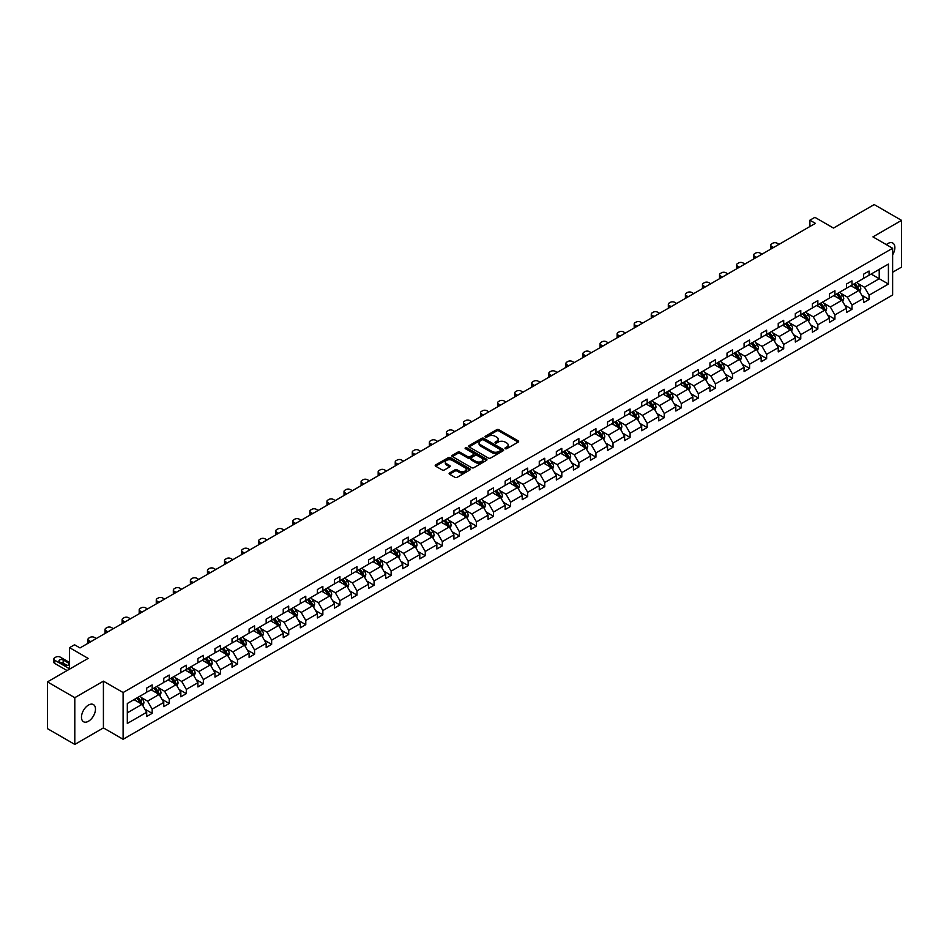 <?xml version="1.0" encoding="UTF-8"?>
<svg xmlns="http://www.w3.org/2000/svg" width="949" height="949" viewBox="0 0 949 949"><rect width="100%" height="100%" fill="white"/><g stroke="black" fill="none" stroke-linecap="round" stroke-linejoin="round"><path stroke-width="1.42" d="M505.271 448.675A1.068 0.617 0 0 0 506.778 448.675L518.19 442.092A1.518 0.878 0 0 0 518.64 441.475A1.518 0.878 0 0 0 518.19 440.858L498.854 429.695A1.518 0.878 0 0 0 496.707 429.695L485.295 436.279A1.068 0.617 0 0 0 486.801 437.145L488.284 436.291A4.864 2.811 0 0 1 495.153 436.291L496.766 437.228A4.864 2.811 0 0 1 498.189 439.209A4.864 2.811 0 0 1 496.766 441.19L495.283 442.044A1.068 0.617 0 0 0 496.79 442.91L498.272 442.068A4.864 2.811 0 0 1 505.141 442.068L506.754 442.993A4.864 2.811 0 0 1 508.178 444.974A4.864 2.811 0 0 1 506.754 446.955L505.271 447.809A1.068 0.617 0 0 0 505.271 448.675L505.271 447.809M88.482 721.24A9.905 5.718 120 0 0 94.947 712.521A9.905 5.718 120 0 0 93.429 704.585A9.905 5.718 120 0 0 88.482 705.071A9.905 5.718 120 0 0 82.005 713.802A9.905 5.718 120 0 0 83.524 721.738A9.905 5.718 120 0 0 88.482 721.24M892.629 254.818A9.905 5.718 120 0 0 892.819 243.063A9.905 5.718 120 0 0 887.873 243.549A9.905 5.718 120 0 0 886.342 244.628M892.629 272.256L901.55 267.108L901.55 220.37L874.195 204.569L833.495 228.068L814.894 217.333L809.912 220.204L809.912 226.526M74.805 744.431L103.417 727.907L103.417 681.157L74.805 697.681L74.805 744.431L47.45 728.63L47.45 681.892L88.15 658.392L69.55 647.645L69.55 669.128M74.805 697.681L47.45 681.892M449.565 472.97A1.518 0.878 0 0 0 449.114 473.587A1.518 0.878 0 0 0 449.565 474.215L454.986 477.347A1.518 0.878 0 0 0 457.133 477.347L469.802 470.028A1.518 0.878 0 0 0 470.253 469.411A1.518 0.878 0 0 0 469.802 468.782L450.478 457.632A1.518 0.878 0 0 0 448.331 457.632L435.65 464.939A1.518 0.878 0 0 0 435.211 465.568A1.518 0.878 0 0 0 435.65 466.184L442.21 469.969A1.518 0.878 0 0 0 444.357 469.969L449.779 466.837A1.518 0.878 0 0 0 450.217 466.208A1.518 0.878 0 0 0 449.779 465.591L446.528 463.717A4.069 2.349 0 0 1 445.342 462.056A4.069 2.349 0 0 1 447.845 459.897A4.069 2.349 0 0 1 452.27 460.395L464.998 467.75A4.069 2.349 0 0 1 466.196 469.411A4.069 2.349 0 0 1 463.681 471.57A4.069 2.349 0 0 1 459.257 471.06L457.133 469.838A1.518 0.878 0 0 0 454.986 469.838L449.565 472.97L449.565 474.215L454.986 471.107L454.986 469.838M69.55 647.645L74.532 644.774L80.001 647.93L815.381 223.359L809.912 220.204M103.417 681.157L123.109 692.533L892.629 248.258L892.629 294.997L123.109 739.283L123.109 692.533M901.55 220.37L872.938 236.882L892.629 248.258M488.391 458.059A1.518 0.878 0 0 0 490.538 458.059L503.207 450.739A1.518 0.878 0 0 0 503.658 450.123A1.518 0.878 0 0 0 503.207 449.506L483.883 438.343A1.518 0.878 0 0 0 481.724 438.343L469.055 445.662A1.518 0.878 0 0 0 468.616 446.279A1.518 0.878 0 0 0 469.055 446.896L488.391 458.059M465.781 448.913A1.068 0.617 0 0 1 466.861 449.067L486.493 460.395L473.836 467.703A1.518 0.878 0 0 1 471.689 467.703L452.353 456.54L457.774 453.432L457.774 452.175L452.353 455.295A1.518 0.878 0 0 0 451.914 455.923A1.518 0.878 0 0 0 452.353 456.54L452.353 455.295M457.774 453.432A1.518 0.878 0 0 1 459.933 453.432L459.933 452.175A1.518 0.878 0 0 0 457.774 452.175M459.933 452.175L467.762 456.694A1.518 0.878 0 0 0 469.921 456.694L473.515 454.618A1.518 0.878 0 0 0 473.954 454.002A1.518 0.878 0 0 0 473.515 453.373L465.354 448.663A1.068 0.617 0 0 1 466.861 447.798L486.505 459.15A1.518 0.878 0 0 1 486.956 459.767A1.518 0.878 0 0 1 486.505 460.384L486.505 459.15M127.32 703.494L146.692 692.307L146.692 688.084L152.16 684.917L152.16 689.152L163.762 682.461L163.762 678.227L169.23 675.071L169.23 679.294L180.832 672.604L180.832 668.369L186.301 665.213L186.301 669.448L197.902 662.746L197.902 658.511L203.371 655.356L203.371 659.591L214.96 652.888L214.96 648.665L220.441 645.498L220.441 649.733L232.03 643.042L232.03 638.807L237.511 635.652L237.511 639.875L249.101 633.185L249.101 628.95L254.569 625.794L254.569 630.029L266.171 623.327L266.171 619.092L271.639 615.937L271.639 620.171L283.241 613.481L283.241 609.246L288.71 606.079L288.71 610.314L300.311 603.623L300.311 599.388L305.78 596.233L305.78 600.468L317.381 593.766L317.381 589.531L322.85 586.375L322.85 590.61L334.451 583.908L334.451 579.685L339.92 576.518L339.92 580.752L351.521 574.062L351.521 569.827L356.99 566.672L356.99 570.895L368.58 564.204L368.58 559.969L374.06 556.814L374.06 561.049L385.65 554.346L385.65 550.112L391.13 546.956L391.13 551.191L402.72 544.489L402.72 540.266L408.189 537.098L408.189 541.333L419.79 534.643L419.79 530.408L425.259 527.253L425.259 531.476L436.86 524.785L436.86 520.55L442.329 517.395L442.329 521.63L453.93 514.927L453.93 510.692L459.399 507.537L459.399 511.772L471.001 505.07L471.001 500.847L476.469 497.679L476.469 501.914L488.071 495.224L488.071 490.989L493.539 487.833L493.539 492.057L505.141 485.366L505.141 481.131L510.609 477.976L510.609 482.211L522.211 475.508L522.211 471.273L527.68 468.118L527.68 472.353L539.269 465.651L539.269 461.428L544.75 458.26L544.75 462.495L556.339 455.805L556.339 451.57L561.808 448.414L561.808 452.637L573.41 445.947L573.41 441.712L578.878 438.557L578.878 442.792L590.48 436.089L590.48 431.854L595.948 428.699L595.948 432.934L607.55 426.243L607.55 422.008L613.018 418.841L613.018 423.076L624.62 416.386L624.62 412.151L630.089 408.995L630.089 413.23L641.69 406.528L641.69 402.293L647.159 399.138L647.159 403.372L658.76 396.67L658.76 392.435L664.229 389.28L664.229 393.515L675.83 386.824L675.83 382.589L681.299 379.422L681.299 383.657L692.889 376.967L692.889 372.732L698.369 369.576L698.369 373.811L709.959 367.109L709.959 362.874L715.439 359.718L715.439 363.953L727.029 357.251L727.029 353.028L732.498 349.861L732.498 354.096L744.099 347.405L744.099 343.17L749.568 340.015L749.568 344.238L761.169 337.547L761.169 333.313L766.638 330.157L766.638 334.392L778.239 327.69L778.239 323.455L783.708 320.299L783.708 324.534L795.309 317.832L795.309 313.609L800.778 310.442L800.778 314.677L812.38 307.986L812.38 303.751L817.848 300.596L817.848 304.819L829.45 298.128L829.45 293.893L834.918 290.738L834.918 294.973L846.508 288.271L846.508 284.036L851.988 280.88L851.988 285.115L863.578 278.413L863.578 274.19L869.059 271.023L869.059 275.257L888.418 264.083L888.418 284.036L869.059 295.222L869.059 299.457L863.578 302.612L863.578 298.377L851.988 305.08L851.988 309.315L846.508 312.47L846.508 308.235L834.918 314.926L834.918 319.161L829.45 322.328L829.45 318.093L817.848 324.783L817.848 329.018L812.38 332.174L812.38 327.939L800.778 334.641L800.778 338.876L795.309 342.031L795.309 337.797L783.708 344.499L783.708 348.722L778.239 351.889L778.239 347.654L766.638 354.345L766.638 358.58L761.169 361.735L761.169 357.512L749.568 364.202L749.568 368.437L744.099 371.593L744.099 367.358L732.498 374.06L732.498 378.295L727.029 381.451L727.029 377.216L715.439 383.918L715.439 388.141L709.959 391.308L709.959 387.073L698.369 393.764L698.369 397.999L692.889 401.154L692.889 396.931L681.299 403.622L681.299 407.856L675.83 411.012L675.83 406.777L664.229 413.479L664.229 417.714L658.76 420.87L658.76 416.635L647.159 423.337L647.159 427.56L641.69 430.727L641.69 426.492L630.089 433.183L630.089 437.418L624.62 440.573L624.62 436.35L613.018 443.041L613.018 447.276L607.55 450.431L607.55 446.196L595.948 452.898L595.948 457.133L590.48 460.289L590.48 456.054L578.878 462.756L578.878 466.979L573.41 470.146L573.41 465.912L561.808 472.602L561.808 476.837L556.339 479.992L556.339 475.769L544.75 482.46L544.75 486.695L539.269 489.85L539.269 485.615L527.68 492.317L527.68 496.552L522.211 499.708L522.211 495.473L510.609 502.163L510.609 506.398L505.141 509.566L505.141 505.331L493.539 512.021L493.539 516.256L488.071 519.411L488.071 515.177L476.469 521.879L476.469 526.114L471.001 529.269L471.001 525.034L459.399 531.737L459.399 535.96L453.93 539.127L453.93 534.892L442.329 541.582L442.329 545.817L436.86 548.973L436.86 544.75L425.259 551.44L425.259 555.675L419.79 558.831L419.79 554.596L408.189 561.298L408.189 565.533L402.72 568.688L402.72 564.453L391.13 571.156L391.13 575.379L385.65 578.546L385.65 574.311L374.06 581.002L374.06 585.236L368.58 588.392L368.58 584.169L356.99 590.859L356.99 595.094L351.521 598.25L351.521 594.015L339.92 600.717L339.92 604.952L334.451 608.107L334.451 603.872L322.85 610.575L322.85 614.798L317.381 617.965L317.381 613.73L305.78 620.421L305.78 624.656L300.311 627.811L300.311 623.588L288.71 630.278L288.71 634.513L283.241 637.669L283.241 633.434L271.639 640.136L271.639 644.371L266.171 647.526L266.171 643.292L254.569 649.994L254.569 654.217L249.101 657.384L249.101 653.149L237.511 659.84L237.511 664.075L232.03 667.23L232.03 663.007L220.441 669.697L220.441 673.932L214.96 677.088L214.96 672.853L203.371 679.555L203.371 683.79L197.902 686.946L197.902 682.711L186.301 689.401L186.301 693.636L180.832 696.803L180.832 692.568L169.23 699.259L169.23 703.494L163.762 706.649L163.762 702.414L152.16 709.117L152.16 713.351L146.692 716.507L146.692 712.272L127.32 723.458L127.32 703.494M151.069 689.781L159.159 694.454L147.57 701.157L141.235 697.503M147.57 701.157L152.16 709.117M159.159 694.454L163.762 702.414M146.692 691.299L147.57 691.809L152.16 689.152M168.139 679.935L176.229 684.609L164.64 691.299L158.305 687.645M164.64 691.299L169.23 699.259M176.229 684.609L180.832 692.568M163.762 681.441L164.64 681.951L169.23 679.294M185.209 670.077L193.299 674.751L181.698 681.441L175.375 677.788M181.698 681.441L186.301 689.401M193.299 674.751L197.902 682.711M180.832 671.595L181.698 672.094L186.301 669.448M202.267 660.219L210.37 664.893L198.768 671.595L192.433 667.942M198.768 671.595L203.371 679.555M210.37 664.893L214.96 672.853M197.902 661.738L198.768 662.248L203.371 659.591M219.338 650.362L227.44 655.047L215.838 661.738L209.504 658.084M215.838 661.738L220.441 669.697M227.44 655.047L232.03 663.007M214.96 651.88L215.838 652.39L220.441 649.733M236.408 640.516L244.51 645.19L232.908 651.88L226.574 648.226M232.908 651.88L237.511 659.84M244.51 645.19L249.101 653.149M232.03 642.034L232.908 642.532L237.511 639.875M253.478 630.658L261.58 635.332L249.978 642.034L243.644 638.369M249.978 642.034L254.569 649.994M261.58 635.332L266.171 643.292M249.101 632.176L249.978 632.675L254.569 630.029M270.548 620.8L278.65 625.474L267.049 632.176L260.714 628.523M267.049 632.176L271.639 640.136M278.65 625.474L283.241 633.434M266.171 622.319L267.049 622.829L271.639 620.171M287.618 610.954L295.72 615.628L284.119 622.319L277.784 618.665M284.119 622.319L288.71 630.278M295.72 615.628L300.311 623.588M283.241 612.461L284.119 612.971L288.71 610.314M304.688 601.097L312.779 605.77L301.189 612.461L294.854 608.807M301.189 612.461L305.78 620.421M312.779 605.77L317.381 613.73M300.311 602.615L301.189 603.113L305.78 600.468M321.758 591.239L329.849 595.913L318.259 602.615L311.924 598.949M318.259 602.615L322.85 610.575M329.849 595.913L334.451 603.872M317.381 592.757L318.259 593.255L322.85 590.61M338.829 581.381L346.919 586.055L335.317 592.757L328.995 589.104M335.317 592.757L339.92 600.717M346.919 586.055L351.521 594.015M334.451 582.9L335.317 583.41L339.92 580.752M355.899 571.535L363.989 576.209L352.387 582.9L346.065 579.246M352.387 582.9L356.99 590.859M363.989 576.209L368.58 584.169M351.521 573.042L352.387 573.552L356.99 570.895M372.957 561.678L381.059 566.351L369.458 573.042L363.123 569.388M369.458 573.042L374.06 581.002M381.059 566.351L385.65 574.311M368.58 563.196L369.458 563.694L374.06 561.049M390.027 551.82L398.129 556.494L386.528 563.196L380.193 559.53M386.528 563.196L391.13 571.156M398.129 556.494L402.72 564.453M385.65 553.338L386.528 553.836L391.13 551.191M407.097 541.962L415.199 546.636L403.598 553.338L397.263 549.685M403.598 553.338L408.189 561.298M415.199 546.636L419.79 554.596M402.72 543.48L403.598 543.991L408.189 541.333M424.167 532.116L432.269 536.79L420.668 543.48L414.333 539.827M420.668 543.48L425.259 551.44M432.269 536.79L436.86 544.75M419.79 533.623L420.668 534.133L425.259 531.476M441.238 522.258L449.34 526.932L437.738 533.623L431.404 529.969M437.738 533.623L442.329 541.582M449.34 526.932L453.93 534.892M436.86 523.777L437.738 524.275L442.329 521.63M458.308 512.401L466.398 517.075L454.808 523.777L448.474 520.111M454.808 523.777L459.399 531.737M466.398 517.075L471.001 525.034M453.93 513.919L454.808 514.429L459.399 511.772M475.378 502.543L483.468 507.217L471.878 513.919L465.544 510.265M471.878 513.919L476.469 521.879M483.468 507.217L488.071 515.177M471.001 504.061L471.878 504.571L476.469 501.914M492.448 492.697L500.538 497.371L488.949 504.061L482.614 500.408M488.949 504.061L493.539 512.021M500.538 497.371L505.141 505.331M488.071 494.204L488.949 494.714L493.539 492.057M509.518 482.839L517.608 487.513L506.007 494.204L499.684 490.55M506.007 494.204L510.609 502.163M517.608 487.513L522.211 495.473M505.141 484.358L506.007 484.856L510.609 482.211M526.576 472.982L534.678 477.655L523.077 484.358L516.742 480.704M523.077 484.358L527.68 492.317M534.678 477.655L539.269 485.615M522.211 474.5L523.077 475.01L527.68 472.353M543.647 463.124L551.749 467.81L540.147 474.5L533.812 470.846M540.147 474.5L544.75 482.46M551.749 467.81L556.339 475.769M539.269 464.642L540.147 465.152L544.75 462.495M560.717 453.278L568.819 457.952L557.217 464.642L550.883 460.989M557.217 464.642L561.808 472.602M568.819 457.952L573.41 465.912M556.339 454.796L557.217 455.295L561.808 452.637M577.787 443.42L585.889 448.094L574.287 454.796L567.953 451.131M574.287 454.796L578.878 462.756M585.889 448.094L590.48 456.054M573.41 444.939L574.287 445.437L578.878 442.792M594.857 433.563L602.959 438.236L591.357 444.939L585.023 441.285M591.357 444.939L595.948 452.898M602.959 438.236L607.55 446.196M590.48 435.081L591.357 435.591L595.948 432.934M611.927 423.717L620.017 428.39L608.428 435.081L602.093 431.427M608.428 435.081L613.018 443.041M620.017 428.39L624.62 436.35M607.55 425.223L608.428 425.733L613.018 423.076M628.997 413.859L637.087 418.533L625.498 425.223L619.163 421.57M625.498 425.223L630.089 433.183M637.087 418.533L641.69 426.492M624.62 415.377L625.498 415.876L630.089 413.23M646.067 404.001L654.158 408.675L642.568 415.377L636.233 411.712M642.568 415.377L647.159 423.337M654.158 408.675L658.76 416.635M641.69 405.52L642.568 406.018L647.159 403.372M663.137 394.143L671.228 398.817L659.626 405.52L653.303 401.866M659.626 405.52L664.229 413.479M671.228 398.817L675.83 406.777M658.76 395.662L659.626 396.172L664.229 393.515M680.196 384.298L688.298 388.971L676.696 395.662L670.362 392.008M676.696 395.662L681.299 403.622M688.298 388.971L692.889 396.931M675.83 385.804L676.696 386.314L681.299 383.657M697.266 374.44L705.368 379.114L693.766 385.804L687.432 382.15M693.766 385.804L698.369 393.764M705.368 379.114L709.959 387.073M692.889 375.958L693.766 376.456L698.369 373.811M714.336 364.582L722.438 369.256L710.837 375.958L704.502 372.293M710.837 375.958L715.439 383.918M722.438 369.256L727.029 377.216M709.959 366.1L710.837 366.599L715.439 363.953M731.406 354.724L739.508 359.398L727.907 366.1L721.572 362.447M727.907 366.1L732.498 374.06M739.508 359.398L744.099 367.358M727.029 356.243L727.907 356.753L732.498 354.096M748.476 344.878L756.578 349.552L744.977 356.243L738.642 352.589M744.977 356.243L749.568 364.202M756.578 349.552L761.169 357.512M744.099 346.385L744.977 346.895L749.568 344.238M765.546 335.021L773.649 339.695L762.047 346.385L755.712 342.731M762.047 346.385L766.638 354.345M773.649 339.695L778.239 347.654M761.169 336.539L762.047 337.037L766.638 334.392M782.617 325.163L790.707 329.837L779.117 336.539L772.783 332.874M779.117 336.539L783.708 344.499M790.707 329.837L795.309 337.797M778.239 326.681L779.117 327.191L783.708 324.534M799.687 315.305L807.777 319.979L796.187 326.681L789.853 323.028M796.187 326.681L800.778 334.641M807.777 319.979L812.38 327.939M795.309 316.824L796.187 317.334L800.778 314.677M816.757 305.459L824.847 310.133L813.246 316.824L806.923 313.17M813.246 316.824L817.848 324.783M824.847 310.133L829.45 318.093M812.38 306.966L813.246 307.476L817.848 304.819M833.827 295.602L841.917 300.275L830.316 306.966L823.993 303.312M830.316 306.966L834.918 314.926M841.917 300.275L846.508 308.235M829.45 297.12L830.316 297.618L834.918 294.973M850.885 285.744L858.987 290.418L847.386 297.12L841.051 293.466M847.386 297.12L851.988 305.08M858.987 290.418L863.578 298.377M846.508 287.262L847.386 287.772L851.988 285.115M871.135 274.059L879.225 278.733L864.456 287.262L858.121 283.609M864.456 287.262L869.059 295.222M888.418 284.036L879.225 278.733L879.225 269.386L888.418 264.083M103.417 727.907L123.109 739.283M863.578 277.405L864.456 277.915L869.059 275.257M127.32 712.841L142.089 704.312L133.999 699.638M142.089 704.312L146.692 712.272M861.775 295.258L869.059 299.457M844.705 305.103L851.988 309.315M827.635 314.961L834.918 319.161M810.576 324.819L817.848 329.018M793.506 334.677L800.778 338.876M776.436 344.523L783.708 348.722M759.366 354.38L766.638 358.58M742.296 364.238L749.568 368.437M725.226 374.096L732.498 378.295M708.156 383.942L715.439 388.141M691.086 393.799L698.369 397.999M674.015 403.657L681.299 407.856M656.945 413.515L664.229 417.714M639.887 423.361L647.159 427.56M622.817 433.219L630.089 437.418M605.747 443.076L613.018 447.276M588.677 452.922L595.948 457.133M571.606 462.78L578.878 466.979M554.536 472.638L561.808 476.837M537.466 482.495L544.75 486.695M520.396 492.341L527.68 496.552M503.326 502.199L510.609 506.398M486.268 512.057L493.539 516.256M469.197 521.914L476.469 526.114M452.127 531.76L459.399 535.96M435.057 541.618L442.329 545.817M417.987 551.476L425.259 555.675M400.917 561.333L408.189 565.533M383.847 571.179L391.13 575.379M366.777 581.037L374.06 585.236M349.707 590.895L356.99 595.094M332.648 600.753L339.92 604.952M315.578 610.598L322.85 614.798M298.508 620.456L305.78 624.656M281.438 630.314L288.71 634.513M264.368 640.16L271.639 644.371M247.298 650.018L254.569 654.217M230.227 659.875L237.511 664.075M213.157 669.733L220.441 673.932M196.087 679.579L203.371 683.79M179.017 689.437L186.301 693.636M161.959 699.294L169.23 703.494M144.889 709.152L152.16 713.351M505.698 448.83L506.754 448.225A4.864 2.811 0 0 0 508.178 446.244L508.178 444.974M498.189 439.209L498.189 440.478A4.864 2.811 0 0 1 496.766 442.459L495.71 443.064M518.166 442.104L498.854 430.953A1.518 0.878 0 0 0 496.707 430.953L485.722 437.299M503.184 450.751L483.883 439.601A1.518 0.878 0 0 0 481.724 439.601L469.079 446.908M500.526 450.561A1.068 0.617 0 0 0 500.526 449.684L483.551 439.897A1.068 0.617 0 0 0 482.056 439.897L480.491 440.787A4.864 2.811 0 0 0 479.067 442.78A4.864 2.811 0 0 0 480.491 444.761L492.092 451.451A4.864 2.811 0 0 0 498.972 451.451L500.526 450.561L500.526 451.819A1.068 0.617 0 0 0 500.835 451.392L500.835 450.123M479.067 442.78L479.067 444.037A4.864 2.811 0 0 0 480.491 446.018L480.491 444.761M500.526 451.819L498.972 452.72A4.864 2.811 0 0 1 492.092 452.72L480.491 446.018M459.933 453.432L467.762 457.964A1.518 0.878 0 0 0 469.921 457.964L473.515 455.876A1.518 0.878 0 0 0 473.954 455.259L473.954 454.002M475.9 461.392A4.069 2.349 0 0 0 480.336 461.902A4.069 2.349 0 0 0 482.839 459.731A4.069 2.349 0 0 0 481.653 458.07L477.169 455.484A1.518 0.878 0 0 0 475.022 455.484L471.416 457.56A1.518 0.878 0 0 0 470.977 458.189A1.518 0.878 0 0 0 471.416 458.806L475.9 461.392L475.9 462.661A4.069 2.349 0 0 0 480.336 463.159A4.069 2.349 0 0 0 482.839 461L482.839 459.731M470.977 458.189L470.977 459.446A1.518 0.878 0 0 0 471.416 460.063L471.416 458.806M475.9 462.661L471.416 460.063M466.196 469.411L466.196 470.668A4.069 2.349 0 0 1 463.681 472.839A4.069 2.349 0 0 1 459.257 472.329L457.133 471.107A1.518 0.878 0 0 0 454.986 471.107M445.342 462.056L445.342 463.326A4.069 2.349 0 0 0 446.528 464.986L446.528 463.717M449.779 465.591L449.779 466.837L446.528 464.986M469.802 468.782L469.802 470.028L450.478 458.889A1.518 0.878 0 0 0 448.331 458.889L435.674 466.196L435.65 464.939M859.818 291.865L860.826 288.959A4.104 2.373 -120 0 0 859.521 285.459L857.066 282.185M773.589 247.499L771.656 246.384A3.096 1.791 -0 0 1 770.742 245.115A3.096 1.791 -0 0 1 771.656 243.846L772.747 243.217A3.096 1.791 -0 0 1 777.124 243.217L779.058 244.332M852.653 286.764L851.585 285.341M771.003 248.994A3.096 1.791 180 0 1 770.742 248.27L770.742 245.115M857.303 289.884L858.608 289.125A4.104 2.373 -120 0 0 857.433 286.669L854.978 283.383M853.958 283.976L856.662 287.583A2.088 1.21 60 0 1 857.042 288.223L858.608 289.125M853.673 284.142L856.128 287.417A4.104 2.373 60 0 1 857.149 289.362M842.748 301.711L843.756 298.805A4.104 2.373 -120 0 0 842.451 295.317L839.995 292.043M756.519 257.345L754.585 256.23A3.096 1.791 -0 0 1 753.672 254.973A3.096 1.791 -0 0 1 754.585 253.703L755.677 253.075A3.096 1.791 -0 0 1 760.054 253.075L761.988 254.19M835.583 296.622L834.515 295.198M753.933 258.84A3.096 1.791 180 0 1 753.672 258.128L753.672 254.973M840.233 299.742L841.538 298.982A4.104 2.373 -120 0 0 840.363 296.515L837.908 293.241M836.888 293.834L839.592 297.44A2.088 1.21 60 0 1 839.972 298.081L841.538 298.982M836.603 294L839.058 297.274A4.104 2.373 60 0 1 840.079 299.208M825.677 311.569L826.686 308.662A4.104 2.373 -120 0 0 825.381 305.175L822.925 301.889M739.449 267.203L737.515 266.088A3.096 1.791 -0 0 1 736.602 264.818A3.096 1.791 -0 0 1 737.515 263.561L738.607 262.932A3.096 1.791 -0 0 1 742.984 262.932L744.918 264.047M818.513 306.48L817.457 305.056M736.863 268.697A3.096 1.791 180 0 1 736.602 267.986L736.602 264.818M823.163 309.599L824.479 308.84A4.104 2.373 -120 0 0 823.305 306.373L820.838 303.099M819.817 303.692L822.522 307.298A2.088 1.21 60 0 1 822.902 307.927L824.479 308.84M819.533 303.846L821.988 307.132A4.104 2.373 60 0 1 823.008 309.066M808.607 321.426L809.616 318.52A4.104 2.373 -120 0 0 808.311 315.032L805.855 311.747M722.379 277.061L720.445 275.945A3.096 1.791 -0 0 1 719.544 274.676A3.096 1.791 -0 0 1 720.445 273.419L721.537 272.778A3.096 1.791 -0 0 1 725.914 272.778L727.847 273.905M801.442 316.325L800.387 314.902M719.793 278.555A3.096 1.791 180 0 1 719.544 277.832L719.544 274.676M806.092 319.457L807.409 318.698A4.104 2.373 -120 0 0 806.235 316.231L803.779 312.945M802.747 313.538L805.452 317.156A2.088 1.21 60 0 1 805.831 317.785L807.409 318.698M802.463 313.704L804.918 316.99A4.104 2.373 60 0 1 805.938 318.923M791.549 331.284L792.545 328.378A4.104 2.373 -120 0 0 791.241 324.878L788.785 321.604M705.309 286.918L703.375 285.791A3.096 1.791 -0 0 1 702.474 284.534A3.096 1.791 -0 0 1 703.375 283.265L704.466 282.636A3.096 1.791 -0 0 1 708.844 282.636L710.777 283.751M784.384 326.183L783.316 324.76M702.723 288.401A3.096 1.791 180 0 1 702.474 287.689L702.474 284.534M789.022 329.303L790.339 328.544A4.104 2.373 -120 0 0 789.165 326.076L786.709 322.802M785.677 323.395L788.382 327.002A2.088 1.21 60 0 1 788.761 327.642L790.339 328.544M785.392 323.562L787.848 326.836A4.104 2.373 60 0 1 788.868 328.781M774.479 341.13L775.475 338.224A4.104 2.373 -120 0 0 774.17 334.736L771.715 331.462M688.239 296.764L686.305 295.649A3.096 1.791 -0 0 1 685.403 294.392A3.096 1.791 -0 0 1 686.305 293.122L687.396 292.494A3.096 1.791 -0 0 1 691.774 292.494L693.719 293.609M767.314 336.041L766.246 334.617M685.664 298.259A3.096 1.791 180 0 1 685.403 297.547L685.403 294.392M771.952 339.161L773.269 338.402A4.104 2.373 -120 0 0 772.095 335.934L769.639 332.66M768.607 333.253L771.312 336.859A2.088 1.21 60 0 1 771.691 337.488L773.269 338.402M768.322 333.419L770.778 336.693A4.104 2.373 60 0 1 771.798 338.627M757.409 350.988L758.417 348.081A4.104 2.373 -120 0 0 757.1 344.594L754.645 341.308M671.18 306.622L669.235 305.507A3.096 1.791 -0 0 1 668.333 304.238A3.096 1.791 -0 0 1 669.235 302.98L670.338 302.351A3.096 1.791 -0 0 1 674.703 302.351L676.649 303.466M750.244 345.887L749.176 344.475M668.594 308.117A3.096 1.791 180 0 1 668.333 307.405L668.333 304.238M754.882 349.018L756.199 348.259A4.104 2.373 -120 0 0 755.024 345.792L752.569 342.518M751.537 343.111L754.241 346.717A2.088 1.21 60 0 1 754.621 347.346L756.199 348.259M751.252 343.265L753.708 346.551A4.104 2.373 60 0 1 754.728 348.485M740.339 360.845L741.347 357.939A4.104 2.373 -120 0 0 740.03 354.452L737.575 351.166M654.11 316.48L652.165 315.365A3.096 1.791 -0 0 1 651.263 314.095A3.096 1.791 -0 0 1 652.165 312.838L653.268 312.197A3.096 1.791 -0 0 1 657.645 312.197L659.579 313.324M733.174 355.745L732.106 354.321M651.524 317.974A3.096 1.791 180 0 1 651.263 317.251L651.263 314.095M737.812 358.864L739.129 358.117A4.104 2.373 -120 0 0 737.954 355.65L735.499 352.364M734.467 352.957L737.171 356.563A2.088 1.21 60 0 1 737.551 357.204L739.129 358.117M734.182 353.123L736.638 356.409A4.104 2.373 60 0 1 737.67 358.342M723.268 370.703L724.277 367.797A4.104 2.373 -120 0 0 722.96 364.297L720.505 361.023M637.04 326.337L635.106 325.21A3.096 1.791 -0 0 1 634.193 323.953A3.096 1.791 -0 0 1 635.106 322.684L636.198 322.055A3.096 1.791 -0 0 1 640.575 322.055L642.509 323.17M716.104 365.602L715.036 364.179M634.454 327.82A3.096 1.791 180 0 1 634.193 327.108L634.193 323.953M720.742 368.722L722.059 367.963A4.104 2.373 -120 0 0 720.884 365.495L718.429 362.221M717.408 362.815L720.101 366.421A2.088 1.21 60 0 1 720.481 367.061L722.059 367.963M717.112 362.981L719.579 366.255A4.104 2.373 60 0 1 720.599 368.2M706.198 380.549L707.207 377.643A4.104 2.373 -120 0 0 705.902 374.155L703.434 370.881M619.97 336.183L618.036 335.068A3.096 1.791 -0 0 1 617.123 333.811A3.096 1.791 -0 0 1 618.036 332.541L619.128 331.913A3.096 1.791 -0 0 1 623.505 331.913L625.438 333.028M699.033 375.46L697.966 374.036M617.384 337.678A3.096 1.791 180 0 1 617.123 336.966L617.123 333.811M703.684 378.58L704.988 377.821A4.104 2.373 -120 0 0 703.814 375.353L701.358 372.079M700.338 372.672L703.043 376.279A2.088 1.21 60 0 1 703.423 376.907L704.988 377.821M700.054 372.838L702.509 376.112A4.104 2.373 60 0 1 703.529 378.046M689.128 390.407L690.137 387.5A4.104 2.373 -120 0 0 688.832 384.013L686.376 380.727M602.9 346.041L600.966 344.926A3.096 1.791 -0 0 1 600.053 343.657A3.096 1.791 -0 0 1 600.966 342.399L602.057 341.77A3.096 1.791 -0 0 1 606.435 341.77L608.368 342.886M681.963 385.306L680.896 383.894M600.314 347.536A3.096 1.791 180 0 1 600.053 346.824L600.053 343.657M686.613 388.438L687.918 387.678A4.104 2.373 -120 0 0 686.744 385.211L684.288 381.925M683.268 382.518L685.973 386.136A2.088 1.21 60 0 1 686.352 386.765L687.918 387.678M682.983 382.684L685.439 385.97A4.104 2.373 60 0 1 686.459 387.904M672.058 400.264L673.066 397.358A4.104 2.373 -120 0 0 671.762 393.859L669.306 390.585M585.83 355.899L583.896 354.784A3.096 1.791 -0 0 1 582.983 353.514A3.096 1.791 -0 0 1 583.896 352.257L584.987 351.616A3.096 1.791 -0 0 1 589.365 351.616L591.298 352.743M664.893 395.164L663.837 393.74M583.244 357.393A3.096 1.791 180 0 1 582.983 356.67L582.983 353.514M669.543 398.283L670.848 397.536A4.104 2.373 -120 0 0 669.686 395.069L667.218 391.783M666.198 392.376L668.903 395.982A2.088 1.21 60 0 1 669.282 396.623L670.848 397.536M665.913 392.542L668.369 395.828A4.104 2.373 60 0 1 669.389 397.761M654.988 410.122L655.996 407.216A4.104 2.373 -120 0 0 654.691 403.716L652.236 400.442M568.759 365.756L566.826 364.63A3.096 1.791 -0 0 1 565.924 363.372A3.096 1.791 -0 0 1 566.826 362.103L567.917 361.474A3.096 1.791 -0 0 1 572.294 361.474L574.228 362.589M647.823 405.021L646.767 403.598M566.173 367.239A3.096 1.791 180 0 1 565.924 366.528L565.924 363.372M652.473 408.141L653.79 407.382A4.104 2.373 -120 0 0 652.615 404.915L650.16 401.641M649.128 402.234L651.833 405.84A2.088 1.21 60 0 1 652.212 406.48L653.79 407.382M648.843 402.4L651.299 405.674A4.104 2.373 60 0 1 652.319 407.619M637.918 419.968L638.926 417.062A4.104 2.373 -120 0 0 637.621 413.574L635.166 410.288M551.689 375.602L549.756 374.487A3.096 1.791 -0 0 1 548.854 373.23A3.096 1.791 -0 0 1 549.756 371.961L550.847 371.332A3.096 1.791 -0 0 1 555.224 371.332L557.158 372.447M630.765 414.879L629.697 413.456M549.103 377.097A3.096 1.791 180 0 1 548.854 376.385L548.854 373.23M635.403 417.999L636.72 417.24A4.104 2.373 -120 0 0 635.545 414.772L633.09 411.498M632.058 412.091L634.762 415.698A2.088 1.21 60 0 1 635.142 416.326L636.72 417.24M631.773 412.257L634.229 415.532A4.104 2.373 60 0 1 635.249 417.465M620.86 429.826L621.856 426.92A4.104 2.373 -120 0 0 620.551 423.432L618.096 420.146M534.619 385.46L532.686 384.345A3.096 1.791 -0 0 1 531.784 383.076A3.096 1.791 -0 0 1 532.686 381.818L533.777 381.19A3.096 1.791 -0 0 1 538.154 381.19L540.1 382.305M613.695 424.725L612.627 423.301M532.045 386.955A3.096 1.791 180 0 1 531.784 386.243L531.784 383.076M618.333 427.857L619.65 427.097A4.104 2.373 -120 0 0 618.475 424.63L616.02 421.344M614.988 421.937L617.692 425.555A2.088 1.21 60 0 1 618.072 426.184L619.65 427.097M614.703 422.103L617.158 425.389A4.104 2.373 60 0 1 618.179 427.323M603.789 439.684L604.798 436.777A4.104 2.373 -120 0 0 603.481 433.278L601.025 430.004M517.549 395.318L515.615 394.203A3.096 1.791 -0 0 1 514.714 392.933A3.096 1.791 -0 0 1 515.615 391.676L516.707 391.035A3.096 1.791 -0 0 1 521.084 391.035L523.029 392.162M596.624 434.583L595.557 433.159M514.975 396.812A3.096 1.791 180 0 1 514.714 396.089L514.714 392.933M601.263 437.703L602.579 436.943A4.104 2.373 -120 0 0 601.405 434.488L598.949 431.202M597.917 431.795L600.622 435.401A2.088 1.21 60 0 1 601.002 436.042L602.579 436.943M597.633 431.961L600.088 435.235A4.104 2.373 60 0 1 601.108 437.181M586.719 449.529L587.728 446.623A4.104 2.373 -120 0 0 586.411 443.136L583.955 439.862M500.491 405.176L498.545 404.049A3.096 1.791 -0 0 1 497.644 402.791A3.096 1.791 -0 0 1 498.545 401.522L499.649 400.893A3.096 1.791 -0 0 1 504.026 400.893L505.959 402.008M579.554 444.44L578.487 443.017M497.905 406.658A3.096 1.791 180 0 1 497.644 405.947L497.644 402.791M584.193 447.56L585.509 446.801A4.104 2.373 -120 0 0 584.335 444.334L581.879 441.06M580.847 441.653L583.552 445.259A2.088 1.21 60 0 1 583.932 445.9L585.509 446.801M580.563 441.819L583.018 445.093A4.104 2.373 60 0 1 584.05 447.026M569.649 459.387L570.657 456.481A4.104 2.373 -120 0 0 569.341 452.993L566.885 449.707M483.421 415.021L481.475 413.906A3.096 1.791 -0 0 1 480.574 412.649A3.096 1.791 -0 0 1 481.475 411.38L482.578 410.751A3.096 1.791 -0 0 1 486.956 410.751L488.889 411.866M562.484 454.298L561.417 452.875M480.835 416.516A3.096 1.791 180 0 1 480.574 415.804L480.574 412.649M567.122 457.418L568.439 456.659A4.104 2.373 -120 0 0 567.265 454.191L564.809 450.917M563.777 451.51L566.482 455.117A2.088 1.21 60 0 1 566.861 455.745L568.439 456.659M563.492 451.677L565.948 454.951A4.104 2.373 60 0 1 566.98 456.884M552.579 469.245L553.587 466.339A4.104 2.373 -120 0 0 552.282 462.851L549.815 459.565M466.35 424.879L464.417 423.764A3.096 1.791 -0 0 1 463.503 422.495A3.096 1.791 -0 0 1 464.417 421.237L465.508 420.609A3.096 1.791 -0 0 1 469.885 420.609L471.819 421.724M545.414 464.144L544.346 462.721M463.764 426.374A3.096 1.791 180 0 1 463.503 425.662L463.503 422.495M550.064 467.276L551.369 466.517A4.104 2.373 -120 0 0 550.195 464.049L547.739 460.763M546.719 461.356L549.412 464.974A2.088 1.21 60 0 1 549.791 465.603L551.369 466.517M546.434 461.522L548.89 464.808A4.104 2.373 60 0 1 549.91 466.742M535.509 479.103L536.517 476.196A4.104 2.373 -120 0 0 535.212 472.697L532.757 469.423M449.28 434.737L447.347 433.622A3.096 1.791 -0 0 1 446.433 432.353A3.096 1.791 -0 0 1 447.347 431.095L448.438 430.455A3.096 1.791 -0 0 1 452.815 430.455L454.749 431.57M528.344 474.002L527.276 472.578M446.694 436.232A3.096 1.791 180 0 1 446.433 435.508L446.433 432.353M532.994 477.122L534.299 476.362A4.104 2.373 -120 0 0 533.124 473.907L530.669 470.621M529.649 471.214L532.353 474.82A2.088 1.21 60 0 1 532.733 475.461L534.299 476.362M529.364 471.38L531.82 474.654A4.104 2.373 60 0 1 532.84 476.6M518.439 488.949L519.447 486.042A4.104 2.373 -120 0 0 518.142 482.555L515.687 479.281M432.21 444.583L430.277 443.468A3.096 1.791 -0 0 1 429.363 442.21A3.096 1.791 -0 0 1 430.277 440.941L431.368 440.312A3.096 1.791 -0 0 1 435.745 440.312L437.679 441.427M511.274 483.86L510.206 482.436M429.624 446.077A3.096 1.791 180 0 1 429.363 445.366L429.363 442.21M515.924 486.979L517.229 486.22A4.104 2.373 -120 0 0 516.054 483.753L513.599 480.479M512.579 481.072L515.283 484.678A2.088 1.21 60 0 1 515.663 485.319L517.229 486.22M512.294 481.238L514.749 484.512A4.104 2.373 60 0 1 515.77 486.446M501.369 498.806L502.377 495.9A4.104 2.373 -120 0 0 501.072 492.412L498.616 489.126M415.14 454.441L413.206 453.325A3.096 1.791 -0 0 1 412.293 452.056A3.096 1.791 -0 0 1 413.206 450.799L414.298 450.17A3.096 1.791 -0 0 1 418.675 450.17L420.609 451.285M494.204 493.717L493.148 492.294M412.554 455.935A3.096 1.791 180 0 1 412.293 455.223L412.293 452.056M498.854 496.837L500.17 496.078A4.104 2.373 -120 0 0 498.996 493.61L496.541 490.336M495.508 490.93L498.213 494.536A2.088 1.21 60 0 1 498.593 495.164L500.17 496.078M495.224 491.084L497.679 494.37A4.104 2.373 60 0 1 498.7 496.303M484.298 508.664L485.307 505.758A4.104 2.373 -120 0 0 484.002 502.27L481.546 498.984M398.07 464.298L396.136 463.183A3.096 1.791 -0 0 1 395.235 461.914A3.096 1.791 -0 0 1 396.136 460.656L397.228 460.016A3.096 1.791 -0 0 1 401.605 460.016L403.539 461.143M477.133 503.563L476.078 502.14M395.484 465.793A3.096 1.791 180 0 1 395.235 465.069L395.235 461.914M481.784 506.695L483.1 505.936A4.104 2.373 -120 0 0 481.926 503.468L479.47 500.182M478.438 500.775L481.143 504.394A2.088 1.21 60 0 1 481.523 505.022L483.1 505.936M478.154 500.942L480.609 504.227A4.104 2.373 60 0 1 481.629 506.161M467.24 518.522L468.237 515.615A4.104 2.373 -120 0 0 466.932 512.116L464.476 508.842M381 474.156L379.066 473.029A3.096 1.791 -0 0 1 378.165 471.772A3.096 1.791 -0 0 1 379.066 470.502L380.158 469.874A3.096 1.791 -0 0 1 384.535 469.874L386.48 470.989M460.075 513.421L459.008 511.997M378.414 475.639A3.096 1.791 180 0 1 378.165 474.927L378.165 471.772M464.713 516.541L466.03 515.782A4.104 2.373 -120 0 0 464.856 513.314L462.4 510.04M461.368 510.633L464.073 514.239A2.088 1.21 60 0 1 464.452 514.88L466.03 515.782M461.084 510.799L463.539 514.073A4.104 2.373 60 0 1 464.559 516.019M450.17 528.368L451.166 525.461A4.104 2.373 -120 0 0 449.862 521.974L447.406 518.7M363.93 484.002L361.996 482.887A3.096 1.791 -0 0 1 361.094 481.629A3.096 1.791 -0 0 1 361.996 480.36L363.087 479.731A3.096 1.791 -0 0 1 367.465 479.731L369.41 480.846M443.005 523.279L441.937 521.855M361.355 485.497A3.096 1.791 180 0 1 361.094 484.785L361.094 481.629M447.643 526.398L448.96 525.639A4.104 2.373 -120 0 0 447.786 523.172L445.33 519.898M444.298 520.491L447.003 524.097A2.088 1.21 60 0 1 447.382 524.738L448.96 525.639M444.013 520.657L446.469 523.931A4.104 2.373 60 0 1 447.489 525.865M433.1 538.225L434.108 535.319A4.104 2.373 -120 0 0 432.791 531.831L430.336 528.546M346.871 493.86L344.926 492.745A3.096 1.791 -0 0 1 344.024 491.475A3.096 1.791 -0 0 1 344.926 490.218L346.029 489.589A3.096 1.791 -0 0 1 350.406 489.589L352.34 490.704M425.935 533.124L424.867 531.713M344.285 495.354A3.096 1.791 180 0 1 344.024 494.643L344.024 491.475M430.573 536.256L431.89 535.497A4.104 2.373 -120 0 0 430.716 533.03L428.26 529.756M427.228 530.349L429.933 533.955A2.088 1.21 60 0 1 430.312 534.584L431.89 535.497M426.943 530.503L429.399 533.789A4.104 2.373 60 0 1 430.419 535.722M416.03 548.083L417.038 545.177A4.104 2.373 -120 0 0 415.721 541.689L413.266 538.403M329.801 503.717L327.856 502.602A3.096 1.791 -0 0 1 326.954 501.333A3.096 1.791 -0 0 1 327.856 500.076L328.959 499.435A3.096 1.791 -0 0 1 333.336 499.435L335.27 500.562M408.865 542.982L407.797 541.559M327.215 505.212A3.096 1.791 180 0 1 326.954 504.488L326.954 501.333M413.503 546.114L414.82 545.355A4.104 2.373 -120 0 0 413.645 542.887L411.19 539.601M410.158 540.195L412.862 543.801A2.088 1.21 60 0 1 413.242 544.441L414.82 545.355M409.873 540.361L412.329 543.647A4.104 2.373 60 0 1 413.361 545.58M398.96 557.941L399.968 555.035A4.104 2.373 -120 0 0 398.651 551.535L396.196 548.261M312.731 513.575L310.798 512.448A3.096 1.791 -0 0 1 309.884 511.191A3.096 1.791 -0 0 1 310.798 509.921L311.889 509.293A3.096 1.791 -0 0 1 316.266 509.293L318.2 510.408M391.795 552.84L390.727 551.416M310.145 515.058A3.096 1.791 180 0 1 309.884 514.346L309.884 511.191M396.433 555.96L397.75 555.201A4.104 2.373 -120 0 0 396.575 552.733L394.12 549.459M393.1 550.052L395.792 553.658A2.088 1.21 60 0 1 396.172 554.299L397.75 555.201M392.803 550.218L395.27 553.492A4.104 2.373 60 0 1 396.291 555.438M381.889 567.787L382.898 564.88A4.104 2.373 -120 0 0 381.593 561.393L379.137 558.119M295.661 523.421L293.727 522.306A3.096 1.791 -0 0 1 292.814 521.048A3.096 1.791 -0 0 1 293.727 519.779L294.819 519.15A3.096 1.791 -0 0 1 299.196 519.15L301.13 520.266M374.725 562.698L373.657 561.274M293.075 524.916A3.096 1.791 180 0 1 292.814 524.204L292.814 521.048M379.375 565.818L380.679 565.058A4.104 2.373 -120 0 0 379.505 562.591L377.05 559.317M376.029 559.91L378.734 563.516A2.088 1.21 60 0 1 379.114 564.145L380.679 565.058M375.745 560.076L378.2 563.35A4.104 2.373 60 0 1 379.22 565.284M364.819 577.644L365.828 574.738A4.104 2.373 -120 0 0 364.523 571.251L362.067 567.965M278.591 533.279L276.657 532.164A3.096 1.791 -0 0 1 275.744 530.894A3.096 1.791 -0 0 1 276.657 529.637L277.749 529.008A3.096 1.791 -0 0 1 282.126 529.008L284.059 530.123M357.654 572.544L356.587 571.132M276.005 534.773A3.096 1.791 180 0 1 275.744 534.062L275.744 530.894M362.304 575.675L363.609 574.916A4.104 2.373 -120 0 0 362.435 572.449L359.979 569.163M358.959 569.756L361.664 573.374A2.088 1.21 60 0 1 362.043 574.003L363.609 574.916M358.675 569.922L361.13 573.208A4.104 2.373 60 0 1 362.15 575.141M347.749 587.502L348.757 584.596A4.104 2.373 -120 0 0 347.453 581.096L344.997 577.822M261.521 543.136L259.587 542.021A3.096 1.791 -0 0 1 258.674 540.752A3.096 1.791 -0 0 1 259.587 539.495L260.678 538.854A3.096 1.791 -0 0 1 265.056 538.854L266.989 539.981M340.584 582.401L339.528 580.978M258.935 544.631A3.096 1.791 180 0 1 258.674 543.907L258.674 540.752M345.234 585.521L346.539 584.774A4.104 2.373 -120 0 0 345.377 582.306L342.909 579.02M341.889 579.614L344.594 583.22A2.088 1.21 60 0 1 344.973 583.86L346.539 584.774M341.604 579.78L344.06 583.066A4.104 2.373 60 0 1 345.08 584.999M330.679 597.36L331.687 594.454A4.104 2.373 -120 0 0 330.382 590.954L327.927 587.68M244.451 552.994L242.517 551.867A3.096 1.791 -0 0 1 241.615 550.61A3.096 1.791 -0 0 1 242.517 549.341L243.608 548.712A3.096 1.791 -0 0 1 247.986 548.712L249.919 549.827M323.514 592.259L322.458 590.836M241.865 554.477A3.096 1.791 180 0 1 241.615 553.765L241.615 550.61M328.164 595.379L329.481 594.62A4.104 2.373 -120 0 0 328.307 592.152L325.851 588.878M324.819 589.471L327.524 593.078A2.088 1.21 60 0 1 327.903 593.718L329.481 594.62M324.534 589.637L326.99 592.911A4.104 2.373 60 0 1 328.01 594.857M313.621 607.206L314.617 604.299A4.104 2.373 -120 0 0 313.312 600.812L310.857 597.538M227.38 562.84L225.447 561.725A3.096 1.791 -0 0 1 224.545 560.468A3.096 1.791 -0 0 1 225.447 559.198L226.538 558.57A3.096 1.791 -0 0 1 230.915 558.57L232.849 559.685M306.456 602.117L305.388 600.693M224.794 564.335A3.096 1.791 180 0 1 224.545 563.623L224.545 560.468M311.094 605.237L312.411 604.477A4.104 2.373 -120 0 0 311.236 602.01L308.781 598.736M307.749 599.329L310.453 602.935A2.088 1.21 60 0 1 310.833 603.564L312.411 604.477M307.464 599.495L309.92 602.769A4.104 2.373 60 0 1 310.94 604.703M296.551 617.064L297.547 614.157A4.104 2.373 -120 0 0 296.242 610.67L293.787 607.384M210.31 572.698L208.377 571.583A3.096 1.791 -0 0 1 207.475 570.313A3.096 1.791 -0 0 1 208.377 569.056L209.468 568.427A3.096 1.791 -0 0 1 213.845 568.427L215.791 569.542M289.386 611.963L288.318 610.551M207.736 574.192A3.096 1.791 180 0 1 207.475 573.481L207.475 570.313M294.024 615.094L295.341 614.335A4.104 2.373 -120 0 0 294.166 611.868L291.711 608.582M290.679 609.175L293.383 612.793A2.088 1.21 60 0 1 293.763 613.422L295.341 614.335M290.394 609.341L292.85 612.627A4.104 2.373 60 0 1 293.87 614.561M279.481 626.921L280.489 624.015A4.104 2.373 -120 0 0 279.172 620.516L276.717 617.241M193.252 582.556L191.307 581.44A3.096 1.791 -0 0 1 190.405 580.171A3.096 1.791 -0 0 1 191.307 578.914L192.41 578.273A3.096 1.791 -0 0 1 196.775 578.273L198.721 579.4M272.316 621.82L271.248 620.397M190.666 584.05A3.096 1.791 180 0 1 190.405 583.327L190.405 580.171M276.954 624.94L278.271 624.193A4.104 2.373 -120 0 0 277.096 621.725L274.641 618.44M273.609 619.033L276.313 622.639A2.088 1.21 60 0 1 276.693 623.279L278.271 624.193M273.324 619.199L275.779 622.473A4.104 2.373 60 0 1 276.8 624.418M262.41 636.767L263.419 633.861A4.104 2.373 -120 0 0 262.102 630.373L259.646 627.099M176.182 592.413L174.236 591.286A3.096 1.791 -0 0 1 173.335 590.029A3.096 1.791 -0 0 1 174.236 588.76L175.34 588.131A3.096 1.791 -0 0 1 179.717 588.131L181.65 589.246M255.245 631.678L254.178 630.255M173.596 593.896A3.096 1.791 180 0 1 173.335 593.184L173.335 590.029M259.884 634.798L261.2 634.039A4.104 2.373 -120 0 0 260.026 631.571L257.57 628.297M256.538 628.89L259.243 632.497A2.088 1.21 60 0 1 259.623 633.137L261.2 634.039M256.254 629.057L258.709 632.331A4.104 2.373 60 0 1 259.741 634.264M245.34 646.625L246.349 643.719A4.104 2.373 -120 0 0 245.032 640.231L242.576 636.945M159.112 602.259L157.178 601.144A3.096 1.791 -0 0 1 156.265 599.887A3.096 1.791 -0 0 1 157.178 598.617L158.269 597.989A3.096 1.791 -0 0 1 162.647 597.989L164.58 599.104M238.175 641.536L237.108 640.112M156.526 603.754A3.096 1.791 180 0 1 156.265 603.042L156.265 599.887M242.814 644.656L244.13 643.896A4.104 2.373 -120 0 0 242.956 641.429L240.5 638.155M239.48 638.748L242.173 642.354A2.088 1.21 60 0 1 242.553 642.983L244.13 643.896M239.184 638.914L241.651 642.188A4.104 2.373 60 0 1 242.671 644.122M228.27 656.483L229.278 653.576A4.104 2.373 -120 0 0 227.974 650.089L225.506 646.803M142.042 612.117L140.108 611.002A3.096 1.791 -0 0 1 139.195 609.732A3.096 1.791 -0 0 1 140.108 608.475L141.199 607.846A3.096 1.791 -0 0 1 145.577 607.846L147.51 608.961M221.105 651.382L220.038 649.958M139.456 613.612A3.096 1.791 180 0 1 139.195 612.9L139.195 609.732M225.755 654.513L227.06 653.754A4.104 2.373 -120 0 0 225.886 651.287L223.43 648.001M222.41 648.594L225.115 652.212A2.088 1.21 60 0 1 225.494 652.841L227.06 653.754M222.125 648.76L224.581 652.046A4.104 2.373 60 0 1 225.601 653.98M211.2 666.34L212.208 663.434A4.104 2.373 -120 0 0 210.903 659.935L208.448 656.661M124.971 621.975L123.038 620.86A3.096 1.791 -0 0 1 122.124 619.59A3.096 1.791 -0 0 1 123.038 618.333L124.129 617.692A3.096 1.791 -0 0 1 128.506 617.692L130.44 618.819M204.035 661.239L202.967 659.816M122.385 623.469A3.096 1.791 180 0 1 122.124 622.746L122.124 619.59M208.685 664.359L209.99 663.6A4.104 2.373 -120 0 0 208.816 661.145L206.36 657.859M205.34 658.452L208.045 662.058A2.088 1.21 60 0 1 208.424 662.699L209.99 663.6M205.055 658.618L207.511 661.892A4.104 2.373 60 0 1 208.531 663.837M194.13 676.186L195.138 673.28A4.104 2.373 -120 0 0 193.833 669.792L191.378 666.518M107.901 631.832L105.968 630.705A3.096 1.791 -0 0 1 105.054 629.448A3.096 1.791 -0 0 1 105.968 628.179L107.059 627.55A3.096 1.791 -0 0 1 111.436 627.55L113.37 628.665M186.965 671.097L185.897 669.674M105.315 633.315A3.096 1.791 180 0 1 105.054 632.603L105.054 629.448M191.615 674.217L192.92 673.458A4.104 2.373 -120 0 0 191.757 670.99L189.29 667.716M188.27 668.31L190.974 671.916A2.088 1.21 60 0 1 191.354 672.556L192.92 673.458M187.985 668.476L190.441 671.75A4.104 2.373 60 0 1 191.461 673.683M177.06 686.044L178.068 683.138A4.104 2.373 -120 0 0 176.763 679.65L174.308 676.364M90.831 641.678L88.898 640.563A3.096 1.791 -0 0 1 87.996 639.294A3.096 1.791 -0 0 1 88.898 638.036L89.989 637.408A3.096 1.791 -0 0 1 94.366 637.408L96.3 638.523M169.895 680.955L168.839 679.531M88.245 643.173A3.096 1.791 180 0 1 87.996 642.461L87.996 639.294M174.545 684.075L175.862 683.316A4.104 2.373 -120 0 0 174.687 680.848L172.232 677.574M171.2 678.167L173.904 681.773A2.088 1.21 60 0 1 174.284 682.402L175.862 683.316M170.915 678.321L173.37 681.607A4.104 2.373 60 0 1 174.391 683.541M159.99 695.902L160.998 692.995A4.104 2.373 -120 0 0 159.693 689.508L157.237 686.222M152.836 690.801L151.769 689.377M157.475 693.933L158.791 693.173A4.104 2.373 -120 0 0 157.617 690.706L155.162 687.42M154.129 688.013L156.834 691.631A2.088 1.21 60 0 1 157.214 692.26L158.791 693.173M153.845 688.179L156.3 691.465A4.104 2.373 60 0 1 157.32 693.399M142.931 705.759L143.928 702.853A4.104 2.373 -120 0 0 142.623 699.354L140.167 696.08M69.55 668.808L54.757 660.267A3.096 1.791 -0 0 1 53.856 659.009A3.096 1.791 -0 0 1 54.757 657.74L55.849 657.111A3.096 1.791 -0 0 1 60.226 657.111L69.55 662.497M135.766 700.659L134.699 699.235M67.094 670.552L54.757 663.434A3.096 1.791 180 0 1 53.856 662.165L53.856 659.009M67.154 665.403L63.18 663.114A2.479 1.423 -0 0 0 60.973 662.722M140.405 703.778L141.721 703.019A4.104 2.373 -120 0 0 140.547 700.552L138.091 697.278M137.059 697.871L139.764 701.477A2.088 1.21 60 0 1 140.144 702.118L141.721 703.019M136.775 698.037L139.23 701.311A4.104 2.373 60 0 1 140.25 703.256M59.68 661.975L64.935 665.012A2.479 1.423 -0 0 0 67.628 665.32A2.479 1.423 -0 0 0 69.158 664.003A2.479 1.423 -0 0 0 68.435 662.983L63.18 659.958A2.479 1.423 -0 0 0 60.487 659.65A2.479 1.423 -0 0 0 58.957 660.967A2.479 1.423 -0 0 0 59.68 661.975M506.754 448.225L506.754 446.955M495.283 442.91L495.283 442.044M496.766 442.459L496.766 441.19M485.295 437.145L485.295 436.279M496.707 430.953L496.707 429.695M498.854 430.953L498.854 429.695M518.19 442.092L518.19 440.858M469.055 446.896L469.055 445.662M481.724 439.601L481.724 438.343M483.883 439.601L483.883 438.343M503.207 450.739L503.207 449.506M492.092 452.72L492.092 451.451M498.972 452.72L498.972 451.451M467.762 457.964L467.762 456.694M469.921 457.964L469.921 456.694M473.515 455.876L473.515 454.618M466.861 449.067L466.861 447.798M457.133 471.107L457.133 469.838M459.257 472.329L459.257 471.06M448.331 458.889L448.331 457.632M450.478 458.889L450.478 457.632M771.656 246.384L771.656 248.614M858.691 290.252L860.802 289.03M857.433 286.669L859.521 285.459M854.954 288.093L856.128 287.417M754.585 256.23L754.585 258.472M841.621 300.109L843.732 298.888M840.363 296.515L842.451 295.317M837.884 297.95L839.058 297.274M737.515 266.088L737.515 268.318M824.551 309.955L826.662 308.745M823.305 306.373L825.381 305.175M820.826 307.808L821.988 307.132M720.445 275.945L720.445 278.176M807.48 319.813L809.592 318.603M806.235 316.231L808.311 315.032M803.756 317.654L804.918 316.99M703.375 285.791L703.375 288.033M790.422 329.671L792.522 328.449M789.165 326.076L791.241 324.878M786.685 327.512L787.848 326.836M686.305 295.649L686.305 297.891M773.352 339.528L775.452 338.307M772.095 335.934L774.17 334.736M769.615 337.369L770.778 336.693M669.235 305.507L669.235 307.737M756.282 349.374L758.381 348.164M755.024 345.792L757.1 344.594M752.545 347.227L753.708 346.551M652.165 315.365L652.165 317.595M739.212 359.232L741.311 358.022M737.954 355.65L740.03 354.452M735.475 357.073L736.638 356.409M635.106 325.21L635.106 327.452M722.142 369.09L724.241 367.868M720.884 365.495L722.96 364.297M718.405 366.931L719.579 366.255M618.036 335.068L618.036 337.31M705.071 378.948L707.183 377.726M703.814 375.353L705.902 374.155M701.335 376.789L702.509 376.112M600.966 344.926L600.966 347.156M688.001 388.793L690.113 387.583M686.744 385.211L688.832 384.013M684.265 386.646L685.439 385.97M583.896 354.784L583.896 357.014M670.931 398.651L673.043 397.429M669.686 395.069L671.762 393.859M667.206 396.492L668.369 395.828M566.826 364.63L566.826 366.872M653.861 408.509L655.973 407.287M652.615 404.915L654.691 403.716M650.136 406.35L651.299 405.674M549.756 374.487L549.756 376.729M636.791 418.355L638.902 417.145M635.545 414.772L637.621 413.574M633.066 416.208L634.229 415.532M532.686 384.345L532.686 386.575M619.733 428.213L621.832 427.003M618.475 424.63L620.551 423.432M615.996 426.065L617.158 425.389M515.615 394.203L515.615 396.433M602.662 438.07L604.762 436.848M601.405 434.488L603.481 433.278M598.926 435.911L600.088 435.235M498.545 404.049L498.545 406.291M585.592 447.928L587.692 446.706M584.335 444.334L586.411 443.136M581.856 445.769L583.018 445.093M481.475 413.906L481.475 416.148M568.522 457.774L570.622 456.564M567.265 454.191L569.341 452.993M564.785 455.627L565.948 454.951M464.417 423.764L464.417 425.994M551.452 467.632L553.564 466.422M550.195 464.049L552.282 462.851M547.715 465.473L548.89 464.808M447.347 433.622L447.347 435.852M534.382 477.489L536.493 476.268M533.124 473.907L535.212 472.697M530.645 475.33L531.82 474.654M430.277 443.468L430.277 445.71M517.312 487.347L519.423 486.125M516.054 483.753L518.142 482.555M513.587 485.188L514.749 484.512M413.206 453.325L413.206 455.556M500.242 497.193L502.353 495.983M498.996 493.61L501.072 492.412M496.517 495.046L497.679 494.37M396.136 463.183L396.136 465.413M483.171 507.051L485.283 505.841M481.926 503.468L484.002 502.27M479.447 504.892L480.609 504.227M379.066 473.029L379.066 475.271M466.113 516.908L468.213 515.687M464.856 513.314L466.932 512.116M462.377 514.749L463.539 514.073M361.996 482.887L361.996 485.129M449.043 526.766L451.143 525.544M447.786 523.172L449.862 521.974M445.306 524.607L446.469 523.931M344.926 492.745L344.926 494.975M431.973 536.612L434.073 535.402M430.716 533.03L432.791 531.831M428.236 534.465L429.399 533.789M327.856 502.602L327.856 504.832M414.903 546.47L417.002 545.26M413.645 542.887L415.721 541.689M411.166 544.311L412.329 543.647M310.798 512.448L310.798 514.69M397.833 556.328L399.944 555.106M396.575 552.733L398.651 551.535M394.096 554.169L395.27 553.492M293.727 522.306L293.727 524.548M380.763 566.185L382.874 564.963M379.505 562.591L381.593 561.393M377.026 564.026L378.2 563.35M276.657 532.164L276.657 534.394M363.692 576.031L365.804 574.821M362.435 572.449L364.523 571.251M359.956 573.884L361.13 573.208M259.587 542.021L259.587 544.252M346.622 585.889L348.734 584.667M345.377 582.306L347.453 581.096M342.897 583.73L344.06 583.066M242.517 551.867L242.517 554.109M329.552 595.747L331.664 594.525M328.307 592.152L330.382 590.954M325.827 593.588L326.99 592.911M225.447 561.725L225.447 563.967M312.494 605.592L314.594 604.383M311.236 602.01L313.312 600.812M308.757 603.445L309.92 602.769M208.377 571.583L208.377 573.813M295.424 615.45L297.523 614.24M294.166 611.868L296.242 610.67M291.687 613.303L292.85 612.627M191.307 581.44L191.307 583.671M278.354 625.308L280.453 624.086M277.096 621.725L279.172 620.516M274.617 623.149L275.779 622.473M174.236 591.286L174.236 593.528M261.283 635.166L263.383 633.944M260.026 631.571L262.102 630.373M257.547 633.007L258.709 632.331M157.178 601.144L157.178 603.386M244.213 645.012L246.313 643.802M242.956 641.429L245.032 640.231M240.477 642.864L241.651 642.188M140.108 611.002L140.108 613.232M227.143 654.869L229.255 653.659M225.886 651.287L227.974 650.089M223.406 652.71L224.581 652.046M123.038 620.86L123.038 623.09M210.073 664.727L212.185 663.505M208.816 661.145L210.903 659.935M206.336 662.568L207.511 661.892M105.968 630.705L105.968 632.947M193.003 674.585L195.114 673.363M191.757 670.99L193.833 669.792M189.278 672.426L190.441 671.75M88.898 640.563L88.898 642.793M175.933 684.431L178.044 683.221M174.687 680.848L176.763 679.65M172.208 682.284L173.37 681.607M158.863 694.288L160.974 693.078M157.617 690.706L159.693 689.508M155.138 692.129L156.3 691.465M54.757 660.267L54.757 663.434M141.804 704.146L143.904 702.924M140.547 700.552L142.623 699.354M138.068 701.987L139.23 701.311M63.18 663.114L63.18 659.958M68.435 665.012L68.435 662.983"/></g></svg>
